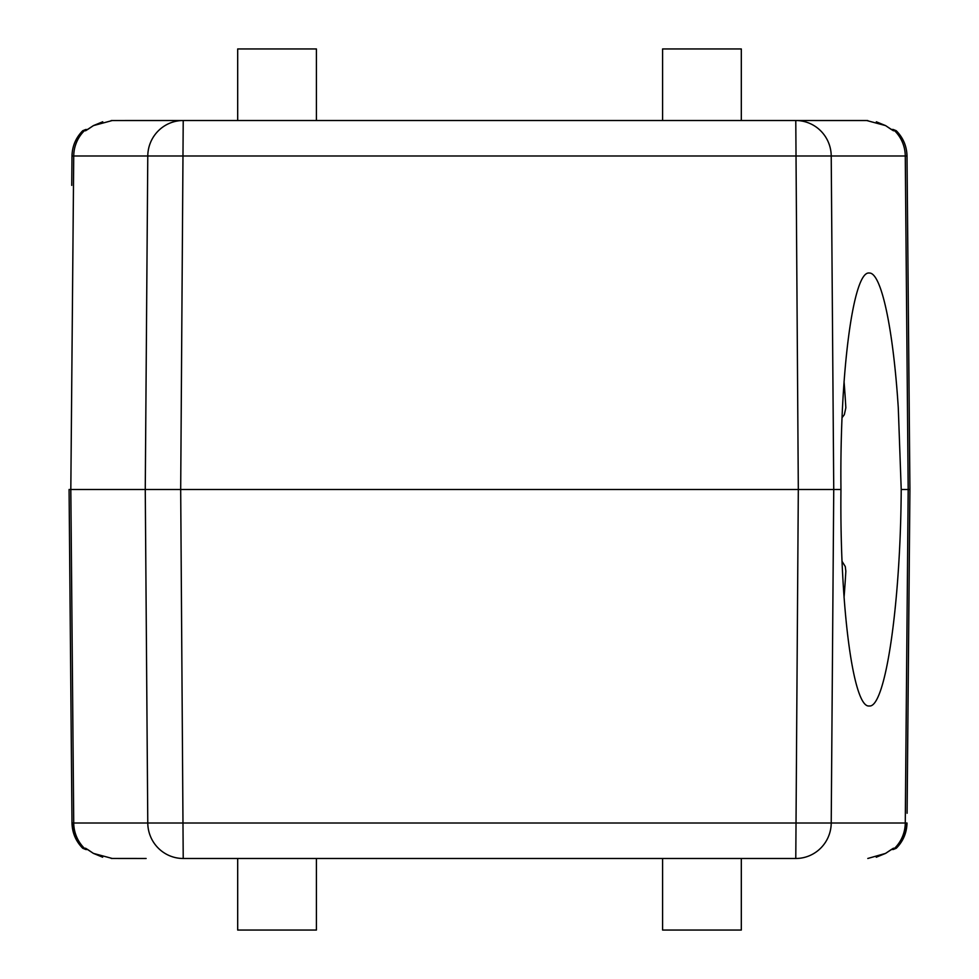 <?xml version="1.0" encoding="UTF-8"?>
<svg xmlns="http://www.w3.org/2000/svg" width="979" height="979" viewBox="0 0 979 979"><rect width="100%" height="100%" fill="white"/><g stroke="black" fill="none" stroke-linecap="round" stroke-linejoin="round"><path stroke-width="1.47" d="M844.045 597.533A216.469 30.129 90 0 0 845.844 571.185L845.269 566.535L842.05 561.31M741.311 858.485L741.311 930.05L662.587 930.05L662.587 858.485M316.413 858.485L316.413 930.05L237.689 930.05L237.689 858.485M146.128 858.485L111.227 858.473M183.22 858.485L795.78 858.485A35.782 35.428 -90 0 0 831.22 823.021L147.78 823.021A35.782 35.428 90 0 0 183.22 858.485L180.687 489.5L145.259 489.5L147.78 155.979L831.22 155.979A35.782 35.428 -90 0 0 795.78 120.515L867.773 120.527M858.791 120.515L145.798 120.515M111.202 120.527L179.683 120.515M891.539 129.461L893.142 129.461L891.539 129.461A4.467 4.43 90 0 1 894.635 130.733L893.35 130.733L885.603 125.618L866.672 120.515L795.78 120.515L798.313 489.5L180.687 489.5L183.22 120.515A35.782 35.428 90 0 0 147.78 155.979L73.731 155.979A35.782 35.428 90 0 1 84.365 130.733A4.467 4.43 -90 0 1 87.461 129.461L87.572 129.461M237.689 120.515L237.689 48.95L316.413 48.95L316.413 120.515M662.587 120.515L662.587 48.95L741.311 48.95L741.311 120.515M896.274 848.267C903.164 841.255 906.75 832.848 907.007 823.021C906.75 832.848 903.164 841.255 896.274 848.267L893.142 849.539L896.274 848.267L894.635 848.267A4.467 4.43 90 0 1 891.539 849.539L891.428 849.539M87.315 129.693A4.467 4.43 90 0 0 85.65 130.733L82.725 130.733L85.858 129.461L82.725 130.733C75.836 137.745 72.25 146.152 71.993 155.979L71.736 185.386M69.081 489.5L70.818 489.5L69.081 489.5L71.993 823.021C72.25 832.848 75.836 841.255 82.725 848.267L85.858 849.539L87.572 849.539L82.725 848.267L85.65 848.267A4.467 4.43 90 0 0 87.364 849.319M901.218 489.5L898.281 407.815C893.178 327.818 881.186 272.223 869.217 273.031C853.101 270.596 839.627 373.794 840.961 489.5C839.627 605.206 853.101 708.404 869.217 705.969C885.31 708.404 900.558 605.206 901.218 489.5L909.919 489.5L907.007 155.979C906.75 146.152 903.164 137.745 896.274 130.733L893.142 129.461L896.274 130.733L894.635 130.733A35.782 35.428 -90 0 1 905.269 155.979L907.007 155.979C906.75 146.152 903.164 137.745 896.274 130.733M842.05 417.69L844.339 414.668L845.844 407.815A216.469 30.129 90 0 0 844.045 381.467M885.542 125.593L876.34 121.8M893.35 130.733A4.467 4.43 -90 0 0 891.636 129.681M795.78 858.485L798.313 489.5L833.741 489.5L831.22 155.979L905.269 155.979L908.182 489.5L909.919 489.5L907.092 813.255M87.278 129.73L93.409 125.63M112.328 120.515L93.397 125.618L85.65 130.733M112.328 858.485L93.397 853.382L85.65 848.267M87.461 849.539A4.467 4.43 -90 0 1 84.365 848.267A35.782 35.428 90 0 1 73.731 823.021L70.818 489.5L145.259 489.5L147.78 823.021L71.993 823.021C72.25 832.848 75.836 841.255 82.725 848.267M908.182 489.5L905.269 823.021L831.22 823.021L833.741 489.5L840.961 489.5M891.685 849.307A4.467 4.43 -90 0 0 893.35 848.267L885.603 853.382L867.798 858.473M891.722 849.27L885.591 853.37M907.092 165.745L907.007 155.979M82.725 130.733C75.836 137.745 72.25 146.152 71.993 155.979L71.908 165.745M71.908 813.255L71.993 823.021M93.458 853.407L102.66 857.2M907.007 823.021L906.578 823.021C906.309 832.848 902.736 841.255 895.871 848.267M71.993 155.979L73.731 155.979L70.818 489.5M72.422 823.021C72.691 832.848 76.264 841.255 83.129 848.267M906.578 823.021L905.269 823.021A35.782 35.428 -90 0 1 894.635 848.267L893.35 848.267M891.661 129.705L885.53 125.569M93.482 125.581L102.746 121.775M885.518 853.419L876.254 857.225M87.339 849.295L93.47 853.431"/></g></svg>
